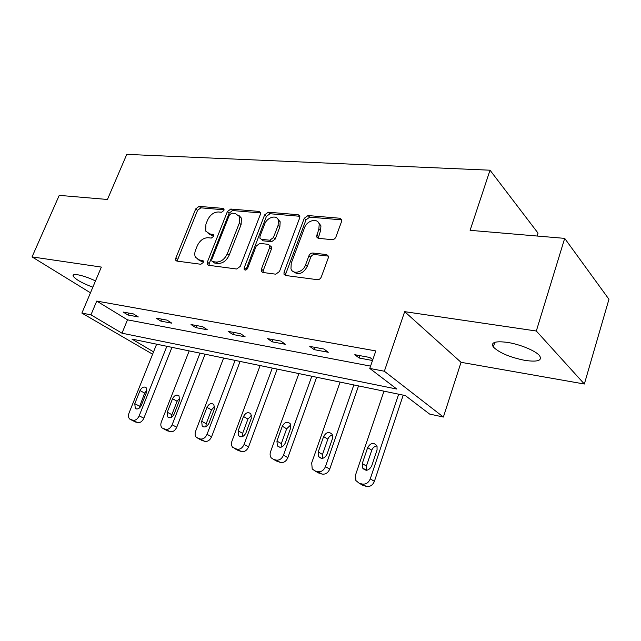 <?xml version="1.0" encoding="UTF-8"?>
<svg xmlns="http://www.w3.org/2000/svg" width="641" height="641" viewBox="0 0 641 641"><rect width="100%" height="100%" fill="white"/><g stroke="black" fill="none" stroke-linecap="round" stroke-linejoin="round"><path stroke-width="0.96" d="M223.925 210.456L223.989 209.038L223.076 208.389L199.047 206.37L195.737 208.878L175.85 258.035L175.834 260.366L176.932 261.087L200.857 264.26L203.261 262.49L203.285 260.887L199.287 259.893L195.497 257.297C194.487 255.246 194.519 252.818 195.593 250.006L197.268 245.824C199.856 240.479 203.469 237.787 208.109 237.731L211.266 238.083L213.661 236.297L213.701 234.79L209.663 233.837L205.721 231.105L205.913 224.23L207.564 220.103C210.128 214.823 213.733 212.115 218.381 211.971L221.538 212.251L223.925 210.456M525.027 360.402C509.964 357.349 499.395 352.887 493.33 347.021C490.509 342.406 495.181 340.86 507.335 342.382C519.891 344.241 535.948 350.915 539.618 355.763C542.454 360.603 537.591 362.149 525.027 360.402M92.841 287.192C82.505 283.33 75.967 279.684 73.218 276.247C72.521 274.733 74.003 274.244 77.673 274.765C82.825 275.686 88.762 277.745 95.493 280.926M584.352 384.015L536.317 331.012L404.671 311.662L461.047 362.317L584.352 384.015L608.95 299.275L564.689 238.372L470.101 230.327L490.028 170.202L126.774 154.377L107.44 199.471L59.228 195.369L32.05 256.897L90.469 292.817M564.689 238.372L536.317 331.012M332.054 239.686C333.801 239.67 335.099 238.74 335.948 236.906L341.573 221.514L341.733 219.839L339.906 218.244L308.009 215.552L304.275 218.277L284.059 272.096L283.971 274.204L285.549 275.478L317.399 279.692C319.146 279.732 320.452 278.811 321.317 276.936L328.248 257.978L328.384 256.128L326.606 254.573L312.776 253.019C311.061 253.019 309.787 253.932 308.938 255.759L305.517 264.989C303.097 272.353 292.681 274.965 290.966 268.739L291.238 263.243L304.547 227.715C306.991 220.28 317.888 217.652 319.226 224.27L318.841 229.053L316.494 236.833L318.224 238.292L332.054 239.686M152.606 354.209L81.888 313.096L101.35 267.081L32.05 256.897M81.888 313.096L90.958 314.843L121.998 333.2L396.827 389.063L369.777 368.431L384.352 371.235L443.38 417.043L429.59 414.062L405.368 395.585L131.918 339.073L153.544 351.861M369.777 368.431L375.818 350.923L96.743 301.078L90.958 314.843M404.671 311.662L384.352 371.235M260.342 214.471L260.446 212.524L258.996 211.418L230.792 209.046L227.363 211.618L207.355 262.129L207.323 264.421L208.549 265.278L236.657 269.004L240.231 266.4L260.342 214.471M299.876 216.289L269.997 213.733L268.226 212.203L298.193 214.727L299.82 216.049L299.692 217.884L279.484 271.504L275.75 274.18L262.786 272.465L261.312 271.327L262.786 272.465M263.058 272.497L263.219 270.582L261.384 269.148L261.312 271.327M261.384 269.148L269.629 247.546L269.725 245.495L268.218 244.325L259.821 243.404L256.216 246.04L247.642 268.291C246.44 270.23 245.271 270.598 244.149 269.396L244.189 267.834L264.653 214.847L268.226 212.203M537.126 236.024L538.039 233.124L490.028 170.202M461.047 362.317L443.38 417.043M96.743 301.078L127.487 319.835L370.578 366.115M127.487 319.835L121.998 333.2M372.517 360.506L359.112 358.007L354.802 354.705L369.897 357.486L372.782 359.737M328.28 352.278L314.218 349.657L309.771 346.412L323.873 349.008L328.28 352.278M285.373 344.289L272.201 341.837L267.634 338.648L280.846 341.084L285.373 344.289M245.15 336.805L232.787 334.506L228.132 331.373L240.527 333.657L245.15 336.805M207.372 329.778L195.745 327.615L191.018 324.538L202.668 326.686L207.372 329.778M171.82 323.168L160.867 321.125L156.084 318.104L167.053 320.123L171.82 323.168M138.304 316.934L127.96 315.003L123.144 312.039L133.496 313.946L138.304 316.934M127.96 315.003L128.761 313.072M160.867 321.125L161.668 319.13M195.745 327.615L196.555 325.556M232.787 334.506L233.604 332.383M272.201 341.837L273.018 339.642M314.218 349.657L315.043 347.382M359.112 358.007L359.93 355.651M208.125 233.436L211.514 235.271L209.663 233.837M213.838 235.519L211.514 235.271M197.957 259.541L201.17 261.28L199.287 259.893M203.437 261.576L201.17 261.28M224.086 209.815L200.873 207.828L197.572 210.328L177.749 259.397L177.533 261.167M260.55 212.932L232.595 210.544L229.174 213.108L209.23 263.515L209.038 265.342M231.834 213.157L229.422 214.959L211.85 259.413L211.818 261.007L212.692 261.616L216.097 262.057C220.889 262.089 224.614 259.357 227.267 253.836L239.309 223.124L239.606 216.634L235.239 213.453L231.834 213.157M212.636 261.608L214.567 263.018L212.692 261.616M238.957 215.456L241.409 218.124L241.112 224.614L229.117 255.262C226.473 260.767 222.756 263.499 217.964 263.459L214.567 263.018M263.219 270.582L271.431 249.029L271.528 246.985L270.125 245.824M269.997 213.733L266.424 216.37L245.864 270.045M278.09 225.384L278.402 220.224C276.8 214.39 267.017 217.219 264.661 224.118L260.022 236.168L259.925 238.22L261.392 239.333L269.789 240.223L273.435 237.563L278.09 225.384L279.861 226.906L280.165 221.762L277.825 219.03M261.256 239.317L263.195 240.816L261.392 239.333M279.861 226.906L275.221 239.069L271.584 241.721L263.195 240.816M318.497 222.611L320.949 225.848L320.564 230.624L318.208 238.284M293.594 271.776C298.578 275.382 303.145 273.619 307.295 266.488L305.517 264.989M328.384 256.112L314.531 254.533C312.824 254.533 311.55 255.447 310.701 257.265L307.295 266.488M341.741 219.871L309.739 217.131L306.005 219.847L285.87 273.555L285.734 275.502M166.86 346.292L139.185 415.833C137.599 419.134 135.499 420.6 132.887 420.248L129.69 419.046C128.328 417.62 128.104 415.624 129.017 413.06L156.62 344.177M171.964 347.35L143.856 418.212C142.278 421.49 140.187 422.956 137.583 422.603L134.554 421.53M146.981 390.129L144.634 393.069L139.001 408.325M141.3 405.392L146.549 392.22L146.14 387.685C143.88 386.283 141.845 387.252 140.026 390.593L134.786 403.686L135.283 408.381C137.527 409.671 139.538 408.678 141.3 405.392M200.008 353.143L172.125 424.823C170.506 428.22 168.327 429.726 165.57 429.342L162.069 427.972C160.699 426.473 160.466 424.446 161.364 421.882L189.175 350.907M205.056 354.185L176.748 427.218C175.145 430.6 172.974 432.098 170.226 431.713L166.948 430.536M179.865 398.021L177.116 401.242L171.876 414.671L171.468 417.251M174.16 414.046L179.456 400.465L179.031 395.874C176.636 394.271 174.472 395.225 172.549 398.734L167.269 412.227L167.782 417.003C170.177 418.485 172.301 417.499 174.16 414.046M235.087 360.394L207.027 434.342C205.384 437.843 203.109 439.389 200.192 438.973L196.338 437.402C194.984 435.824 194.744 433.773 195.617 431.233L223.621 358.023M240.079 361.428L211.594 436.761C209.968 440.247 207.7 441.777 204.791 441.361L201.242 440.063M214.663 406.426L211.49 409.887L206.218 423.741L205.873 426.666M208.974 423.204L214.302 409.19L213.894 404.575C211.338 402.716 209.038 403.646 206.987 407.356L201.667 421.281L202.187 426.097C204.735 427.819 206.995 426.85 208.974 423.204M272.289 368.078L244.077 444.445C242.41 448.067 240.03 449.653 236.946 449.197L232.659 447.354C231.353 445.703 231.113 443.636 231.954 441.144L260.126 365.57M277.2 369.096L248.564 446.881C246.913 450.479 244.541 452.049 241.465 451.593L237.603 450.158M251.56 415.368L247.939 419.062L242.635 433.364L242.378 436.617M245.92 432.923L251.272 418.453L250.903 413.862C248.187 411.674 245.719 412.556 243.508 416.506L238.156 430.88L238.652 435.712C241.369 437.731 243.796 436.801 245.92 432.923M311.798 376.251L283.466 455.198C281.776 458.932 279.292 460.558 276.015 460.07L273.435 459.349L271.215 457.85C269.989 456.144 269.781 454.084 270.574 451.681L298.866 373.575M316.614 377.245L287.865 457.642C286.19 461.36 283.715 462.97 280.446 462.473L276.223 460.863M290.758 424.911L286.647 428.797L281.319 443.588L281.175 447.162M285.189 443.26L290.573 428.292L290.269 423.789C287.384 421.177 284.732 421.986 282.312 426.225L276.936 441.088L277.369 445.864C280.269 448.267 282.881 447.402 285.189 443.26M353.848 384.937L325.444 466.648C323.721 470.518 321.125 472.185 317.64 471.648L314.883 470.879L312.215 468.924L311.694 462.898L340.075 382.092M358.535 385.906L329.722 469.1C328.024 472.946 325.428 474.604 321.958 474.06L317.303 472.233M332.495 435.095C330.315 435.495 328.769 436.858 327.839 439.165L322.495 454.461L322.479 458.355M327.022 454.269L332.415 438.773L332.23 434.478C329.178 431.305 326.309 432.002 323.617 436.561L318.216 451.945L318.553 456.576C321.638 459.501 324.458 458.732 327.022 454.269M398.678 394.199L370.258 478.867C368.511 482.881 365.787 484.596 362.069 484.011L359.128 483.194L355.883 480.542L355.571 474.861L383.983 391.17M403.221 395.144L374.4 481.327C372.669 485.317 369.953 487.016 366.251 486.423L361.107 484.332M377.02 445.984C374.544 446.232 372.79 447.642 371.764 450.214L366.412 466.063L366.548 470.27M371.668 466.015L377.068 449.95L377.036 446.032C373.863 442.114 370.746 442.635 367.67 447.594L362.269 463.539L362.437 467.858C365.682 471.488 368.759 470.871 371.668 466.015M224.038 209.19L223.076 208.389M203.309 260.943L202.436 260.294M213.749 234.894L212.828 234.173M177.749 259.397L175.85 258.035M197.572 210.328L195.737 208.878M200.873 207.828L199.047 206.37M209.23 263.515L207.355 262.129M229.174 213.108L227.363 211.618M232.595 210.544L230.792 209.046M260.51 212.724L258.996 211.418M217.964 263.459L216.097 262.057M229.117 255.262L227.267 253.836M241.112 224.614L239.309 223.124M299.868 216.241L298.193 214.727M271.431 249.029L269.629 247.546M246.032 269.26L244.189 267.834M266.424 216.37L264.653 214.847M271.584 241.721L269.789 240.223M275.221 239.069L273.435 237.563M318.369 236.553L316.638 234.999M320.564 230.624L318.841 229.053M310.701 257.265L308.938 255.759M314.531 254.533L312.776 253.019M328.344 256.104L326.606 254.573M285.87 273.555L284.059 272.096M306.005 219.847L304.275 218.277M309.739 217.131L308.009 215.552M341.597 219.855L339.906 218.244M139.185 415.833L143.856 418.212M130.86 419.687L135.555 422.034M132.887 420.248L137.583 422.603M139.434 406.106L134.786 403.686M144.634 393.069L140.026 390.593M172.125 424.823L176.748 427.218M163.423 428.741L168.07 431.113M165.57 429.342L170.226 431.713M171.876 414.671L167.269 412.227M177.116 401.242L172.549 398.734M207.027 434.342L211.594 436.761M197.917 438.34L202.516 440.72M200.192 438.973L204.791 441.361M206.218 423.741L201.667 421.281M211.49 409.887L206.987 407.356M244.077 444.445L248.564 446.881M234.518 448.524L239.045 450.919M236.946 449.197L241.465 451.593M242.635 433.364L238.156 430.88M247.939 419.062L243.508 416.506M283.466 455.198L287.865 457.642M273.435 459.349L277.874 461.76M276.015 460.07L280.446 462.473M281.319 443.588L276.936 441.088M286.647 428.797L282.312 426.225M325.444 466.648L329.722 469.1M314.883 470.879L319.21 473.298M317.64 471.648L321.958 474.06M322.495 454.461L318.216 451.945M327.839 439.165L323.617 436.561M370.258 478.867L374.4 481.327M359.128 483.194L363.319 485.606M362.069 484.011L366.251 486.423M366.412 466.063L362.269 463.539M371.764 450.214L367.67 447.594M493.33 347.021L494.812 342.326M73.218 276.247L73.875 274.709M176.828 261.071L175.834 260.366M208.469 265.27L207.323 264.421M241.409 218.124L239.606 216.634M271.528 246.985L269.725 245.495M245.086 270.117L244.149 269.396M280.165 221.762L278.402 220.224M318.112 238.276L316.494 236.833M320.949 225.848L319.226 224.27M285.565 275.478L283.971 274.204M136.421 408.966L135.283 408.381M169.144 417.716L167.782 417.003M203.83 426.978L202.187 426.097M240.663 436.817L238.652 435.712M279.861 447.274L277.369 445.864M321.694 458.403L318.553 456.576M366.444 470.278L362.437 467.858"/></g></svg>
